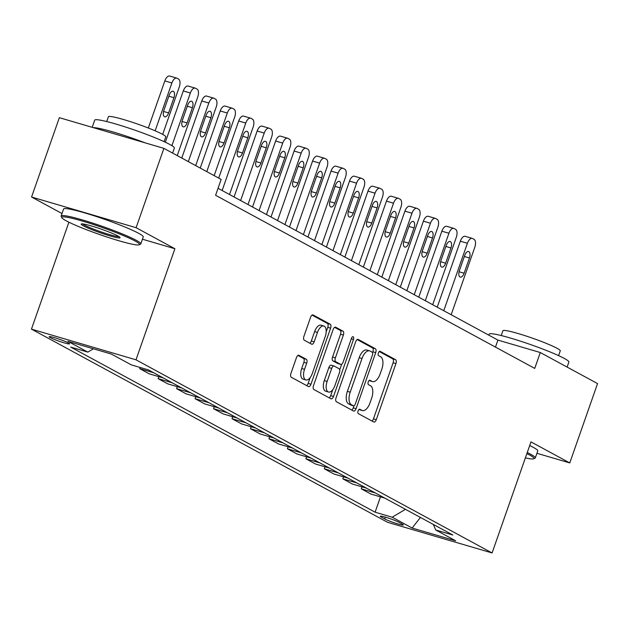 <?xml version="1.0" encoding="UTF-8"?>
<svg xmlns="http://www.w3.org/2000/svg" width="629" height="629" viewBox="0 0 629 629"><rect width="100%" height="100%" fill="white"/><g stroke="black" fill="none" stroke-linecap="round" stroke-linejoin="round"><path stroke-width="0.94" d="M358.098 410.91A2.319 1.132 106.4 0 0 358.349 413.638L373.76 421.996A3.318 1.62 106.4 0 0 373.917 422.067A3.318 1.62 106.4 0 0 376.299 419.669L395.932 363.593A3.318 1.62 106.4 0 0 395.578 359.694L380.168 351.336A2.319 1.132 106.4 0 0 380.058 351.289A2.319 1.132 106.4 0 0 378.383 352.963A2.319 1.132 106.4 0 0 378.634 355.7L380.631 356.777A10.607 5.189 106.4 0 1 381.779 369.262L380.144 373.941A10.607 5.189 106.4 0 1 372.517 381.599A10.607 5.189 106.4 0 1 372.014 381.386L370.017 380.309A2.319 1.132 106.4 0 0 369.907 380.262A2.319 1.132 106.4 0 0 368.24 381.937A2.319 1.132 106.4 0 0 368.492 384.665L370.489 385.75A10.607 5.189 106.4 0 1 371.637 398.236L370.001 402.906A10.607 5.189 106.4 0 1 362.375 410.572A10.607 5.189 106.4 0 1 361.872 410.36L359.874 409.275A2.319 1.132 106.4 0 0 359.764 409.235A2.319 1.132 106.4 0 0 358.098 410.91M50.336 337.616A10.803 0.983 -160.7 0 0 61.65 342.074A10.803 0.983 -160.7 0 0 69.575 343.843A10.803 0.983 -160.7 0 0 68.419 342.923A10.803 0.983 -160.7 0 0 57.097 338.465A10.803 0.983 -160.7 0 0 49.18 336.696A10.803 0.983 -160.7 0 0 50.336 337.616M298.995 355.314A3.318 1.62 106.4 0 0 298.838 355.251A3.318 1.62 106.4 0 0 296.456 357.642L290.944 373.374A3.318 1.62 106.4 0 0 291.306 377.274L308.422 386.56A3.318 1.62 106.4 0 0 308.58 386.623A3.318 1.62 106.4 0 0 310.962 384.233L330.595 328.157A3.318 1.62 106.4 0 0 330.241 324.257L313.124 314.972A3.318 1.62 106.4 0 0 312.967 314.909A3.318 1.62 106.4 0 0 310.584 317.299L303.933 336.303A3.318 1.62 106.4 0 0 304.287 340.203L311.614 344.181A3.318 1.62 106.4 0 0 311.772 344.244A3.318 1.62 106.4 0 0 314.154 341.846L317.456 332.427A8.869 4.34 106.4 0 1 323.833 326.026A8.869 4.34 106.4 0 1 325.217 336.633L312.283 373.547A8.869 4.34 106.4 0 1 305.906 379.955A8.869 4.34 106.4 0 1 304.53 369.341L306.685 363.185A3.318 1.62 106.4 0 0 306.323 359.285L298.673 355.22M142.445 239.217L174.893 248.738L136.108 227.698L163.894 148.358L59.346 117.678L31.56 197.019L62.004 213.53M174.893 248.738L135.998 359.812L492.082 552.962L387.535 522.282L31.45 329.132L135.998 359.812M536.922 453.289L569.764 462.928L530.978 441.888L492.082 552.962M569.764 462.928L597.55 383.588L540.295 352.531L497.909 340.092L218.043 188.283M163.894 148.358L221.149 179.414L215.59 195.281L534.736 368.397L540.295 352.531M336.051 397.843A3.318 1.62 106.4 0 0 336.413 401.742L353.522 411.02A3.318 1.62 106.4 0 0 353.679 411.091A3.318 1.62 106.4 0 0 356.069 408.693L375.702 352.625A3.318 1.62 106.4 0 0 375.34 348.718L358.231 339.44A3.318 1.62 106.4 0 0 358.074 339.369A3.318 1.62 106.4 0 0 355.692 341.767L336.051 397.843M330.972 398.794L313.863 389.508A3.318 1.62 106.4 0 1 313.501 385.608L333.134 329.533A3.318 1.62 106.4 0 1 335.516 327.143A3.318 1.62 106.4 0 1 335.674 327.206L343.002 331.176A3.318 1.62 106.4 0 1 343.363 335.076L335.399 357.822A3.318 1.62 106.4 0 0 335.76 361.722L340.611 364.356A3.318 1.62 106.4 0 0 340.776 364.419A3.318 1.62 106.4 0 0 343.159 362.029L351.446 338.355A2.319 1.132 106.4 0 1 353.113 336.68A2.319 1.132 106.4 0 1 353.474 339.456L333.512 396.459A3.318 1.62 106.4 0 1 331.129 398.857A3.318 1.62 106.4 0 1 330.972 398.794M402.206 524.051L398.959 522.29A10.465 0.951 -160.7 0 0 387.991 517.966A10.465 0.951 -160.7 0 0 380.317 516.26A10.465 0.951 -160.7 0 0 381.433 517.148L384.689 518.909A10.465 0.951 -160.7 0 0 395.649 523.234A10.465 0.951 -160.7 0 0 403.323 524.94A10.465 0.951 -160.7 0 0 402.206 524.051M433.334 524.444L435.708 529.988L452.801 535.004L148.428 369.899L131.335 364.883L111.388 354.064L67.877 341.295L87.824 352.114L70.731 347.098L375.104 512.195L392.197 517.211L405.453 509.317M435.708 529.988L455.655 540.806L412.144 528.038L392.197 517.211M136.108 227.698L31.56 197.019M68.899 222.202L31.45 329.132M495.463 347.09L497.909 340.092M380.466 496.871L375.104 512.195M361.997 486.846L361.298 488.851L370.906 494.056L384.893 498.168M343.528 476.829L342.829 478.834L352.437 484.039L366.424 488.151M325.059 466.812L324.36 468.817L333.968 474.022L347.955 478.126M306.59 456.796L305.891 458.793L315.499 464.005L329.486 468.11M288.121 446.779L287.422 448.776L297.03 453.989L311.017 458.093M269.652 436.754L268.953 438.759L278.561 443.972L292.548 448.076M251.183 426.737L250.484 428.742L260.091 433.947L274.079 438.059M232.714 416.72L232.015 418.725L241.622 423.93L255.61 428.034M214.245 406.704L213.546 408.701L223.153 413.913L237.141 418.018M195.776 396.687L195.076 398.684L204.677 403.897L218.672 408.001M177.307 386.67L176.607 388.667L186.208 393.88L200.203 397.984M158.838 376.645L158.138 378.65L167.739 383.855L181.734 387.967M140.086 367.454L139.669 368.633L149.27 373.838L163.265 377.95M361.298 488.851L375.293 492.955M342.829 478.834L356.824 482.938M324.36 468.817L338.355 472.922M305.891 458.793L319.886 462.905M287.422 448.776L301.417 452.88M268.953 438.759L282.948 442.863M250.484 428.742L264.479 432.846M232.015 418.725L246.01 422.83M213.546 408.701L227.541 412.813M195.076 398.684L209.072 402.788M176.607 388.667L190.595 392.771M158.138 378.65L172.126 382.754M139.669 368.633L153.657 372.738M93.406 348.788L87.824 352.114M420.424 517.439L412.144 528.038M358.97 409.495L359.041 409.534A10.607 5.189 106.4 0 0 359.544 409.738L362.375 410.572M372.517 381.599L369.695 380.765A10.607 5.189 106.4 0 1 369.192 380.561L369.121 380.521M371.991 421.037A3.318 1.62 106.4 0 0 373.469 418.843L393.109 362.768A3.318 1.62 106.4 0 0 392.748 358.868L379.263 351.548M372.58 352.649L372.879 351.792A3.318 1.62 106.4 0 0 372.517 347.892L357.17 339.566M351.76 410.061A3.318 1.62 106.4 0 0 353.239 407.867L353.954 405.823M353.459 405.799A2.319 1.132 106.4 0 0 353.569 405.847A2.319 1.132 106.4 0 0 355.236 404.164L372.47 354.945A2.319 1.132 106.4 0 0 372.219 352.216L370.119 351.076A10.607 5.189 106.4 0 0 369.616 350.864A10.607 5.189 106.4 0 0 361.989 358.53L350.204 392.174A10.607 5.189 106.4 0 0 351.352 404.659L353.459 405.799L350.628 404.966A2.319 1.132 106.4 0 0 350.738 405.013A2.319 1.132 106.4 0 0 350.856 405.037M369.616 350.864L366.786 350.038A10.607 5.189 106.4 0 0 359.159 357.697L361.989 358.53M350.628 404.966L348.529 403.826A10.607 5.189 106.4 0 1 347.381 391.34L359.159 357.697M334.62 327.332L340.179 330.351L343.002 331.176M338.111 363.625A3.318 1.62 106.4 0 1 337.946 363.593A3.318 1.62 106.4 0 1 337.789 363.531L332.93 360.897A3.318 1.62 106.4 0 1 332.568 356.989L340.533 334.251A3.318 1.62 106.4 0 0 340.179 330.351M341.689 364.215L339.739 369.797M332.757 389.721L330.689 395.633L333.512 396.459M327.135 381.418A8.869 4.34 106.4 0 0 328.519 392.032A8.869 4.34 106.4 0 0 334.895 385.624L339.448 372.62A3.318 1.62 106.4 0 0 339.086 368.72L334.227 366.086A3.318 1.62 106.4 0 0 334.07 366.015A3.318 1.62 106.4 0 0 331.687 368.413L327.135 381.418L324.305 380.584A8.869 4.34 106.4 0 0 325.688 391.199L328.519 392.032M333.905 365.992L331.404 365.252A3.318 1.62 106.4 0 0 331.247 365.19A3.318 1.62 106.4 0 0 328.865 367.58L331.687 368.413M324.305 380.584L328.865 367.58M329.203 397.835A3.318 1.62 106.4 0 0 330.689 395.633M305.906 379.955L303.084 379.122A8.869 4.34 106.4 0 1 301.7 368.508L303.854 362.359A3.318 1.62 106.4 0 0 303.5 358.459L297.942 355.44M323.833 326.026L321.002 325.193A8.869 4.34 106.4 0 0 314.626 331.593L317.456 332.427M309.845 343.222A3.318 1.62 106.4 0 0 311.331 341.02L314.626 331.593M326.168 331.908L327.772 327.324A3.318 1.62 106.4 0 0 327.41 323.424L312.07 315.105M306.653 385.601A3.318 1.62 106.4 0 0 308.139 383.399L310.152 377.644M443.775 310.726L467.394 243.274A6.754 3.302 106.4 0 1 472.253 238.399A6.754 3.302 106.4 0 1 472.576 238.533L474.054 239.334A6.754 3.302 106.4 0 1 474.785 247.283L451.166 314.736M437.226 307.172L460.334 241.206A6.754 3.302 -73.6 0 1 465.185 236.323L472.253 238.399M464.721 255.421L459.39 270.659A5.402 2.642 106.4 0 0 460.231 277.122A5.402 2.642 106.4 0 0 464.116 273.222L469.454 257.984A5.402 2.642 106.4 0 0 468.613 251.521A5.402 2.642 106.4 0 0 464.721 255.421M425.306 300.709L448.925 233.257A6.754 3.302 106.4 0 1 453.784 228.382A6.754 3.302 106.4 0 1 454.107 228.516L455.585 229.318A6.754 3.302 106.4 0 1 456.316 237.267L432.697 304.711M418.757 297.155L441.865 231.189A6.754 3.302 -73.6 0 1 446.716 226.306L453.784 228.382M446.252 245.404L440.921 260.642A5.402 2.642 106.4 0 0 441.762 267.105A5.402 2.642 106.4 0 0 445.646 263.205L450.985 247.968A5.402 2.642 106.4 0 0 450.144 241.505A5.402 2.642 106.4 0 0 446.252 245.404M406.837 290.684L430.456 223.24A6.754 3.302 106.4 0 1 435.315 218.365A6.754 3.302 106.4 0 1 435.638 218.499L437.116 219.301A6.754 3.302 106.4 0 1 437.847 227.25L414.228 294.694M400.288 287.138L423.396 221.164A6.754 3.302 -73.6 0 1 428.247 216.29L435.315 218.365M427.783 235.388L422.452 250.617A5.402 2.642 106.4 0 0 423.293 257.088A5.402 2.642 106.4 0 0 427.177 253.188L432.516 237.951A5.402 2.642 106.4 0 0 431.675 231.488A5.402 2.642 106.4 0 0 427.783 235.388M388.368 280.668L411.987 213.223A6.754 3.302 106.4 0 1 416.846 208.348A6.754 3.302 106.4 0 1 417.169 208.474L418.647 209.276A6.754 3.302 106.4 0 1 419.378 217.233L395.759 284.678M381.819 277.122L404.927 211.147A6.754 3.302 -73.6 0 1 409.778 206.273L416.846 208.348M409.314 225.371L403.983 240.6A5.402 2.642 106.4 0 0 404.824 247.071A5.402 2.642 106.4 0 0 408.708 243.164L414.047 227.934A5.402 2.642 106.4 0 0 413.198 221.463A5.402 2.642 106.4 0 0 409.314 225.371M369.899 270.651L393.518 203.206A6.754 3.302 106.4 0 1 398.377 198.324A6.754 3.302 106.4 0 1 398.7 198.457L400.178 199.259A6.754 3.302 106.4 0 1 400.909 207.208L377.29 274.661M363.35 267.097L386.458 201.131A6.754 3.302 -73.6 0 1 391.309 196.256L398.377 198.324M390.845 215.354L385.514 230.584A5.402 2.642 106.4 0 0 386.355 237.047A5.402 2.642 106.4 0 0 390.239 233.147L395.578 217.917A5.402 2.642 106.4 0 0 394.729 211.446A5.402 2.642 106.4 0 0 390.845 215.354M525.372 457.896A41.192 3.758 -160.7 0 0 533.738 458.785A41.192 3.758 -160.7 0 0 529.61 455.019A41.192 3.758 -160.7 0 0 526.874 453.611M527.259 452.518A42.206 3.845 19.3 0 1 530.79 454.311A42.206 3.845 19.3 0 1 535.31 457.896A42.206 3.845 19.3 0 1 535.02 458.171L533.738 458.785M488.843 335.171L489.197 334.156A42.206 3.845 19.3 0 1 520.144 341.052A42.206 3.845 19.3 0 1 564.355 358.467A42.206 3.845 19.3 0 1 568.868 362.052L567.114 367.077M501.234 335.54L502.909 330.76A30.389 2.768 19.3 0 1 525.191 335.721A30.389 2.768 19.3 0 1 557.019 348.269A30.389 2.768 19.3 0 1 560.274 350.848L558.599 355.629M529.704 445.536A42.206 3.845 19.3 0 1 533.235 447.329A42.206 3.845 19.3 0 1 537.756 450.914L535.31 457.896M66.163 220.795A41.192 3.758 -160.7 0 0 107.567 237.227A41.192 3.758 -160.7 0 0 139.237 244.791A41.192 3.758 -160.7 0 0 135.109 241.025A41.192 3.758 -160.7 0 0 90.23 223.468A41.192 3.758 -160.7 0 0 61.807 217.673A41.192 3.758 -160.7 0 0 66.163 220.795M61.807 217.673L61.186 216.4A42.206 3.845 19.3 0 1 61.131 216.006A42.206 3.845 19.3 0 1 92.078 222.902A42.206 3.845 19.3 0 1 136.289 240.325A42.206 3.845 19.3 0 1 140.802 243.91A42.206 3.845 19.3 0 1 140.519 244.186L139.237 244.791M83.398 225.85A20.6 1.879 19.3 0 1 81.33 223.971A20.6 1.879 19.3 0 1 97.173 227.753A20.6 1.879 19.3 0 1 117.867 235.969A20.6 1.879 19.3 0 1 120.053 237.526A20.6 1.879 19.3 0 1 105.837 234.633A20.6 1.879 19.3 0 1 83.398 225.85M82.706 223.916A19.585 1.785 -160.7 0 0 84.577 225.151A19.585 1.785 -160.7 0 0 103.368 232.667A19.585 1.785 -160.7 0 0 119.007 236.63M92.196 127.317L94.696 120.163A42.206 3.845 19.3 0 1 125.643 127.058A42.206 3.845 19.3 0 1 169.854 144.481A42.206 3.845 19.3 0 1 174.367 148.067L172.613 153.083M106.733 121.546L108.408 116.774A30.389 2.768 19.3 0 1 130.69 121.735A30.389 2.768 19.3 0 1 162.518 134.276A30.389 2.768 19.3 0 1 165.773 136.863L164.098 141.635M61.131 216.006L63.576 209.025A42.206 3.845 19.3 0 1 94.523 215.92A42.206 3.845 19.3 0 1 138.734 233.343A42.206 3.845 19.3 0 1 143.247 236.929L140.802 243.91M93.289 127.64A42.206 3.845 19.3 0 1 145.118 142.846M351.43 260.634L375.049 193.182A6.754 3.302 106.4 0 1 379.908 188.307A6.754 3.302 106.4 0 1 380.231 188.441L381.701 189.243A6.754 3.302 106.4 0 1 382.44 197.192L358.813 264.644M344.881 257.08L367.989 191.114A6.754 3.302 -73.6 0 1 372.84 186.239L379.908 188.307M372.376 205.329L367.045 220.567A5.402 2.642 106.4 0 0 367.886 227.03A5.402 2.642 106.4 0 0 371.77 223.13L377.109 207.9A5.402 2.642 106.4 0 0 376.26 201.429A5.402 2.642 106.4 0 0 372.376 205.329M332.961 250.617L356.58 183.165A6.754 3.302 106.4 0 1 361.439 178.29A6.754 3.302 106.4 0 1 361.761 178.424L363.232 179.226A6.754 3.302 106.4 0 1 363.971 187.175L340.344 254.619M326.412 247.063L349.52 181.097A6.754 3.302 -73.6 0 1 354.371 176.214L361.439 178.29M353.907 195.312L348.576 210.55A5.402 2.642 106.4 0 0 349.417 217.013A5.402 2.642 106.4 0 0 353.301 213.113L358.64 197.876A5.402 2.642 106.4 0 0 357.791 191.413A5.402 2.642 106.4 0 0 353.907 195.312M314.492 240.6L338.111 173.148A6.754 3.302 106.4 0 1 342.97 168.273A6.754 3.302 106.4 0 1 343.292 168.407L344.763 169.209A6.754 3.302 106.4 0 1 345.502 177.158L321.875 244.602M307.943 237.047L331.051 171.072A6.754 3.302 -73.6 0 1 335.902 166.198L342.97 168.273M335.438 185.296L330.107 200.525A5.402 2.642 106.4 0 0 330.948 206.996A5.402 2.642 106.4 0 0 334.832 203.096L340.171 187.859A5.402 2.642 106.4 0 0 339.322 181.396A5.402 2.642 106.4 0 0 335.438 185.296M296.023 230.576L319.642 163.131A6.754 3.302 106.4 0 1 324.501 158.256A6.754 3.302 106.4 0 1 324.816 158.39L326.294 159.184A6.754 3.302 106.4 0 1 327.033 167.141L303.406 234.586M289.474 227.03L312.582 161.055A6.754 3.302 -73.6 0 1 317.433 156.181L324.501 158.256M316.969 175.279L311.638 190.508A5.402 2.642 106.4 0 0 312.479 196.979A5.402 2.642 106.4 0 0 316.363 193.072L321.702 177.842A5.402 2.642 106.4 0 0 320.853 171.379A5.402 2.642 106.4 0 0 316.969 175.279M277.554 220.559L301.173 153.114A6.754 3.302 106.4 0 1 306.032 148.232A6.754 3.302 106.4 0 1 306.347 148.365L307.825 149.167A6.754 3.302 106.4 0 1 308.564 157.116L284.937 224.569M271.005 217.013L294.105 151.039A6.754 3.302 -73.6 0 1 298.964 146.164L306.032 148.232M298.5 165.262L293.169 180.492A5.402 2.642 106.4 0 0 294.01 186.962A5.402 2.642 106.4 0 0 297.894 183.055L303.233 167.825A5.402 2.642 106.4 0 0 302.384 161.354A5.402 2.642 106.4 0 0 298.5 165.262M259.085 210.542L282.704 143.097A6.754 3.302 106.4 0 1 287.563 138.215A6.754 3.302 106.4 0 1 287.878 138.349L289.356 139.151A6.754 3.302 106.4 0 1 290.087 147.1L266.468 214.552M252.536 206.988L275.636 141.022A6.754 3.302 -73.6 0 1 280.495 136.147L287.563 138.215M280.031 155.237L274.7 170.475A5.402 2.642 106.4 0 0 275.541 176.938A5.402 2.642 106.4 0 0 279.425 173.038L284.756 157.808A5.402 2.642 106.4 0 0 283.915 151.337A5.402 2.642 106.4 0 0 280.031 155.237M240.616 200.525L264.235 133.073A6.754 3.302 106.4 0 1 269.094 128.198A6.754 3.302 106.4 0 1 269.409 128.332L270.887 129.134A6.754 3.302 106.4 0 1 271.618 137.083L247.999 204.535M234.067 196.971L257.167 131.005A6.754 3.302 -73.6 0 1 262.026 126.122L269.094 128.198M261.562 145.22L256.231 160.458A5.402 2.642 106.4 0 0 257.072 166.921A5.402 2.642 106.4 0 0 260.956 163.021L266.287 147.784A5.402 2.642 106.4 0 0 265.446 141.321A5.402 2.642 106.4 0 0 261.562 145.22M222.147 190.508L245.766 123.056A6.754 3.302 106.4 0 1 250.625 118.181A6.754 3.302 106.4 0 1 250.94 118.315L252.418 119.117A6.754 3.302 106.4 0 1 253.149 127.066L229.53 194.51M218.703 178.086L238.698 120.988A6.754 3.302 -73.6 0 1 243.557 116.106L250.625 118.181M243.093 135.204L237.762 150.441A5.402 2.642 106.4 0 0 238.603 156.904A5.402 2.642 106.4 0 0 242.487 153.004L247.818 137.767A5.402 2.642 106.4 0 0 246.977 131.304A5.402 2.642 106.4 0 0 243.093 135.204M206.784 171.623L227.297 113.039A6.754 3.302 106.4 0 1 232.156 108.164A6.754 3.302 106.4 0 1 232.471 108.298L233.949 109.1A6.754 3.302 106.4 0 1 234.68 117.049L214.167 175.625M200.234 168.069L220.229 110.963A6.754 3.302 -73.6 0 1 225.088 106.089L232.156 108.164M224.624 125.187L219.293 140.416A5.402 2.642 106.4 0 0 220.134 146.887A5.402 2.642 106.4 0 0 224.018 142.987L229.349 127.75A5.402 2.642 106.4 0 0 228.508 121.287A5.402 2.642 106.4 0 0 224.624 125.187M188.315 161.606L208.828 103.022A6.754 3.302 106.4 0 1 213.679 98.148A6.754 3.302 106.4 0 1 214.002 98.273L215.48 99.075A6.754 3.302 106.4 0 1 216.211 107.032L195.698 165.608M181.765 158.052L201.76 100.947A6.754 3.302 -73.6 0 1 206.619 96.072L213.679 98.148M206.155 115.17L200.824 130.4A5.402 2.642 106.4 0 0 201.665 136.87A5.402 2.642 106.4 0 0 205.549 132.963L210.88 117.733A5.402 2.642 106.4 0 0 210.039 111.262A5.402 2.642 106.4 0 0 206.155 115.17M171.914 145.669L190.359 93.006A6.754 3.302 106.4 0 1 195.21 88.123A6.754 3.302 106.4 0 1 195.533 88.257L197.011 89.059A6.754 3.302 106.4 0 1 197.742 97.008L177.229 155.591M165.333 142.217L183.291 90.93A6.754 3.302 -73.6 0 1 188.15 86.055L195.21 88.123M187.686 105.153L182.355 120.383A5.402 2.642 106.4 0 0 183.196 126.846A5.402 2.642 106.4 0 0 187.08 122.946L192.411 107.716A5.402 2.642 106.4 0 0 191.57 101.245A5.402 2.642 106.4 0 0 187.686 105.153M155.143 130.801L171.89 82.981A6.754 3.302 106.4 0 1 176.741 78.106A6.754 3.302 106.4 0 1 177.064 78.24L178.542 79.042A6.754 3.302 106.4 0 1 179.273 86.991L162.683 134.37M148.326 128.017L164.822 80.913A6.754 3.302 -73.6 0 1 169.681 76.038L176.741 78.106M169.217 95.128L163.878 110.366A5.402 2.642 106.4 0 0 164.727 116.829A5.402 2.642 106.4 0 0 168.611 112.929L173.942 97.699A5.402 2.642 106.4 0 0 173.101 91.229A5.402 2.642 106.4 0 0 169.217 95.128M385.31 517.14L384.689 518.909M381.748 516.26L381.433 517.148M359.041 409.534L361.872 410.36M369.192 380.561L372.014 381.386M392.748 358.868L395.578 359.694M393.109 362.768L395.932 363.593M373.469 418.843L376.299 419.669M372.517 347.892L375.34 348.718M372.879 351.792L375.702 352.625M353.239 407.867L356.069 408.693M347.381 391.34L350.204 392.174M348.529 403.826L351.352 404.659M340.533 334.251L343.363 335.076M332.568 356.989L335.399 357.822M332.93 360.897L335.76 361.722M337.789 363.531L340.611 364.356M351.289 338.811L353.474 339.456M303.5 358.459L306.323 359.285M303.854 362.359L306.685 363.185M301.7 368.508L304.53 369.341M311.331 341.02L314.154 341.846M327.41 323.424L330.241 324.257M327.772 327.324L330.595 328.157M308.139 383.399L310.962 384.233M467.394 243.274L460.334 241.206M464.351 256.49L469.454 257.984M459.068 271.744L464.116 273.222M448.925 233.257L441.865 231.189M445.882 246.474L450.985 247.968M440.599 261.719L445.646 263.205M430.456 223.24L423.396 221.164M427.413 236.457L432.516 237.951M422.13 251.702L427.177 253.188M411.987 213.223L404.927 211.147M408.944 226.432L414.047 227.934M403.661 241.685L408.708 243.164M393.518 203.206L386.458 201.131M390.475 216.415L395.578 217.917M385.192 231.669L390.239 233.147M375.049 193.182L367.989 191.114M372.006 206.398L377.109 207.9M366.723 221.652L371.77 223.13M356.58 183.165L349.52 181.097M353.537 196.382L358.64 197.876M348.254 211.627L353.301 213.113M338.111 173.148L331.051 171.072M335.068 186.365L340.171 187.859M329.785 201.61L334.832 203.096M319.642 163.131L312.582 161.055M316.599 176.348L321.702 177.842M311.316 191.593L316.363 193.072M301.173 153.114L294.105 151.039M298.13 166.323L303.233 167.825M292.847 181.577L297.894 183.055M282.704 143.097L275.636 141.022M279.661 156.306L284.756 157.808M274.378 171.56L279.425 173.038M264.235 133.073L257.167 131.005M261.192 146.29L266.287 147.784M255.909 161.543L260.956 163.021M245.766 123.056L238.698 120.988M242.723 136.273L247.818 137.767M237.44 151.518L242.487 153.004M227.297 113.039L220.229 110.963M224.254 126.256L229.349 127.75M218.971 141.501L224.018 142.987M208.828 103.022L201.76 100.947M205.777 116.231L210.88 117.733M200.502 131.485L205.549 132.963M190.359 93.006L183.291 90.93M187.308 106.215L192.411 107.716M182.033 121.468L187.08 122.946M171.89 82.981L164.822 80.913M168.839 96.198L173.942 97.699M163.564 111.451L168.611 112.929M350.738 405.013L353.569 405.847M337.946 363.593L340.776 364.419M331.247 365.19L334.07 366.015"/></g></svg>
